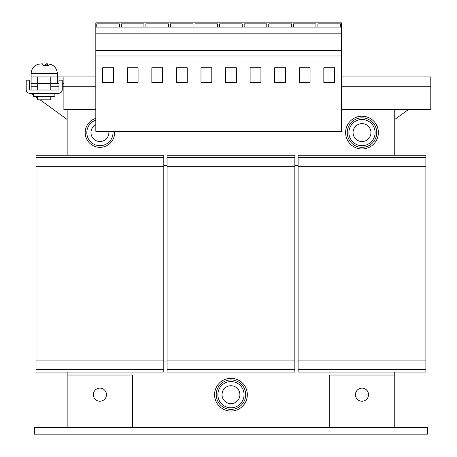 <?xml version="1.0" encoding="UTF-8"?>
<svg xmlns="http://www.w3.org/2000/svg" width="457" height="457" viewBox="0 0 457 457"><rect width="100%" height="100%" fill="white"/><g stroke="black" fill="none" stroke-linecap="round" stroke-linejoin="round"><path stroke-width="0.69" d="M37.674 96.558L37.674 99.837L50.778 99.837L50.778 96.558M54.874 93.285L54.874 96.558L33.578 96.558L33.578 93.285M47.128 63.849L46.14 63.803L44.952 65.437M41.324 63.849L38.12 64.254L42.312 63.803L43.501 65.437L48.316 65.437L47.128 63.803L50.081 64.146C54.629 65.677 57.045 68.836 57.331 73.628L31.122 73.628C31.413 68.836 33.829 65.677 38.377 64.146M50.339 64.254L49.35 64.254M375.1 132.593A13.104 13.104 0 0 1 361.995 145.697A13.104 13.104 0 0 1 348.891 132.593A13.104 13.104 0 0 1 361.995 119.488A13.104 13.104 0 0 1 375.1 132.593M353.05 132.593A8.946 8.946 0 0 0 361.995 141.539A8.946 8.946 0 0 0 370.941 132.593A8.946 8.946 0 0 0 361.995 123.647A8.946 8.946 0 0 0 353.05 132.593M378.373 132.593A16.378 16.378 0 0 0 361.995 116.215A16.378 16.378 0 0 0 345.618 132.593A16.378 16.378 0 0 0 361.995 148.976A16.378 16.378 0 0 0 378.373 132.593M363.909 147.211A14.744 14.744 0 0 0 376.614 130.679A14.744 14.744 0 0 0 360.082 117.98A14.744 14.744 0 0 0 347.377 134.507A14.744 14.744 0 0 0 363.909 147.211M112.959 131.33A13.104 13.104 0 0 1 99.917 145.697A13.104 13.104 0 0 1 95.821 120.145M95.821 124.641A8.946 8.946 0 0 0 99.917 141.539A8.946 8.946 0 0 0 108.777 131.33M95.821 118.432A14.744 14.744 0 0 0 85.488 135.609A14.744 14.744 0 0 0 101.831 147.211A14.744 14.744 0 0 0 114.604 131.33M361.995 401.229A6.552 6.552 0 0 0 368.548 394.677A6.552 6.552 0 0 0 361.995 388.124A6.552 6.552 0 0 0 355.443 394.677A6.552 6.552 0 0 0 361.995 401.229M244.061 394.677A13.104 13.104 0 0 1 230.956 407.781A13.104 13.104 0 0 1 217.852 394.677A13.104 13.104 0 0 1 230.956 381.572A13.104 13.104 0 0 1 244.061 394.677M222.011 394.677A8.946 8.946 0 0 0 230.956 403.622A8.946 8.946 0 0 0 239.902 394.677A8.946 8.946 0 0 0 230.956 385.731A8.946 8.946 0 0 0 222.011 394.677M247.334 394.677A16.378 16.378 0 0 0 230.956 378.293A16.378 16.378 0 0 0 214.579 394.677A16.378 16.378 0 0 0 230.956 411.054A16.378 16.378 0 0 0 247.334 394.677M245.7 394.677A14.744 14.744 0 0 0 230.956 379.933A14.744 14.744 0 0 0 216.212 394.677A14.744 14.744 0 0 0 230.956 409.415A14.744 14.744 0 0 0 245.7 394.677M99.917 388.124A6.552 6.552 0 0 0 93.365 394.677A6.552 6.552 0 0 0 99.917 401.229A6.552 6.552 0 0 0 106.47 394.677A6.552 6.552 0 0 0 99.917 388.124M102.705 82.471L102.705 67.733L113.513 67.733L113.513 82.471L102.705 82.471M95.821 55.977L95.821 131.33L341.522 131.33L341.522 55.977L95.821 55.977L95.821 22.85L341.522 22.85L341.522 55.977M138.083 67.733L138.083 82.471L127.275 82.471L127.275 67.733L138.083 67.733M151.844 67.733L162.652 67.733L162.652 82.471L151.844 82.471L151.844 67.733M176.413 82.471L176.413 67.733L187.221 67.733L187.221 82.471L176.413 82.471M225.552 67.733L236.36 67.733L236.36 82.471L225.552 82.471L225.552 67.733M211.791 67.733L211.791 82.471L200.983 82.471L200.983 67.733L211.791 67.733M34.401 427.598L427.512 427.598L427.512 434.15L34.401 434.15L34.401 427.598M329.234 427.598L329.234 375.02L394.757 375.02L394.757 427.598M67.156 372.067L67.156 427.598M67.156 375.02L132.679 375.02L132.679 427.598M294.839 369.61L294.839 155.203L167.073 155.203L167.073 372.067L294.839 372.067L294.839 369.61L167.073 369.61M294.839 166.337L167.073 166.337M294.839 157.659L167.073 157.659M294.839 360.933L167.073 360.933M163.8 369.61L163.8 155.203L36.04 155.203L36.04 372.067L163.8 372.067L163.8 369.61L36.04 369.61M163.8 166.337L36.04 166.337M163.8 157.659L36.04 157.659M163.8 360.933L36.04 360.933M425.878 369.61L425.878 155.203L298.113 155.203L298.113 372.067L425.878 372.067L425.878 369.61L298.113 369.61M425.878 166.337L298.113 166.337M425.878 157.659L298.113 157.659M425.878 360.933L298.113 360.933M132.679 427.432L329.234 427.432M167.073 361.915L163.8 361.915M298.113 361.915L294.839 361.915M394.757 375.02L394.757 372.067M163.8 165.354L167.073 165.354M294.839 165.354L298.113 165.354M58.97 83.454L31.122 83.454L31.122 76.902L95.821 76.902M341.522 76.902L430.791 76.902L430.791 109.663L341.522 109.663M63.883 83.454L62.243 83.454M95.821 109.663L63.883 109.663L63.883 76.902M394.757 119.488L408.267 109.663M31.122 83.454L31.122 90.006M31.122 93.285L33.578 95.067M35.629 96.558L37.674 98.049M40.13 99.837L67.156 119.488M57.331 83.454L57.331 73.628M50.778 90.006L50.778 76.902M37.674 90.006L37.674 76.902M394.757 155.203L394.757 109.663M67.156 109.663L67.156 155.203M341.522 27.112L95.821 27.112M341.522 33.184L95.821 33.184M341.522 50.367L95.821 50.367M260.93 67.733L250.122 67.733L250.122 82.471L260.93 82.471L260.93 67.733M285.499 67.733L274.691 67.733L274.691 82.471L285.499 82.471L285.499 67.733M334.638 67.733L323.83 67.733L323.83 82.471L334.638 82.471L334.638 67.733M310.069 67.733L299.261 67.733L299.261 82.471L310.069 82.471L310.069 67.733M315.93 27.112L315.93 23.833L293.325 23.833L293.325 27.112M340.499 27.112L340.499 23.833L317.895 23.833L317.895 27.112M266.785 27.112L266.785 23.833L244.181 23.833L244.181 27.112M291.355 27.112L291.355 23.833L268.756 23.833L268.756 27.112M217.646 27.112L217.646 23.833L195.042 23.833L195.042 27.112M193.077 27.112L193.077 23.833L170.472 23.833L170.472 27.112M242.216 27.112L242.216 23.833L219.611 23.833L219.611 27.112M143.938 27.112L143.938 23.833L121.334 23.833L121.334 27.112M119.368 27.112L119.368 23.833L96.764 23.833L96.764 27.112M168.507 27.112L168.507 23.833L145.903 23.833L145.903 27.112M46.14 65.437L46.14 63.803M47.128 65.437L47.128 63.803M58.639 90.006L29.814 90.006A0.326 0.326 0 0 1 29.488 89.681L29.488 80.181L26.209 80.181L26.209 89.681A3.605 3.605 0 0 0 29.814 93.285L58.639 93.285A3.605 3.605 0 0 0 62.243 89.681L62.243 80.181L58.97 80.181L58.97 89.681A0.326 0.326 0 0 1 58.639 90.006M95.821 86.733L62.243 86.733M31.122 86.733L37.674 86.733M50.778 86.733L58.97 86.733M430.791 86.733L341.522 86.733M31.122 73.628L31.122 76.902"/></g></svg>

